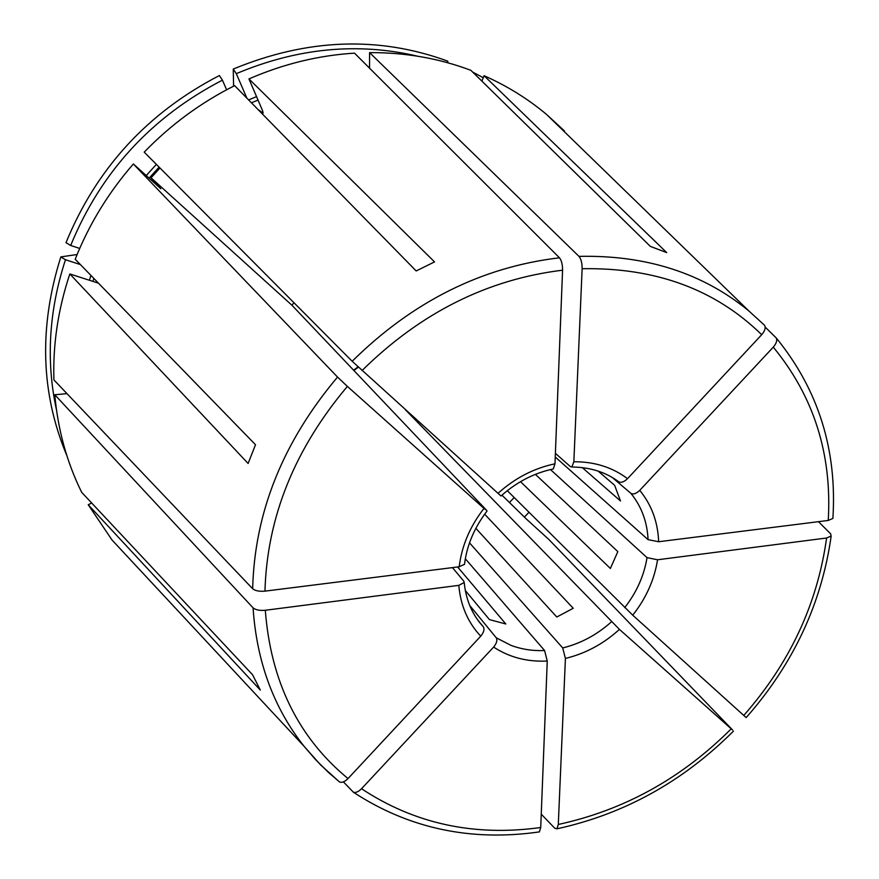 <?xml version="1.0" encoding="UTF-8"?>
<svg xmlns="http://www.w3.org/2000/svg" width="879" height="879" viewBox="0 0 879 879"><rect width="100%" height="100%" fill="white"/><g stroke="black" fill="none" stroke-linecap="round" stroke-linejoin="round"><path stroke-width="1.32" d="M459.19 566.768C461.761 545.826 470.023 526.367 483.977 508.403L347.381 386.397C294.52 449.169 267.04 517.423 264.964 591.138L459.19 566.768L464.409 564.351M483.977 508.403L486.472 510.172L291.96 305.255L151.034 177.8L160.835 188.721L133.355 163.966C108.326 192.765 88.944 224.519 75.209 259.25L255.503 444.73L248.109 463.464L69.837 273.951C58.102 309.155 52.795 344.469 53.916 379.915L252.669 588.754C255.218 590.82 259.316 591.622 264.964 591.138M265.304 610.268C270.787 681.588 298.366 737.69 348.018 778.574L480.725 636.187C467.87 622.475 460.563 605.532 458.805 585.359L265.304 610.268C259.69 610.762 255.602 609.949 253.064 607.828L54.773 394.748L66.991 393.66M458.805 585.359L464.145 582.546L463.771 581.118L452.454 567.614M480.725 636.187C483.791 632.44 484.692 629.364 483.439 626.925L480.384 623.431C471.221 612.202 465.826 598.577 464.211 582.546M465.321 558.747L544.584 650.526L547.254 661.041C527.191 662.019 509.315 657.36 493.624 647.065C496.668 643.34 497.558 640.253 496.272 637.813L469.716 605.455M405.252 409.603L619.442 629.397C603.477 643.9 585.469 653.58 565.417 658.426L562.714 647.944L469.507 542.859M80.396 264.579L65.475 259.734L60.838 256.899C38.72 327.032 40.72 393.265 66.848 455.597M60.838 256.899L77.121 254.514M550.474 469.573L647.032 557.638L657.558 559.769C654.361 579.832 646.076 598.313 632.726 615.179L507.282 490.68M612.344 477.528L630.924 493.383C633.298 494.668 636.231 493.657 639.736 490.361C651.592 504.854 657.899 521.972 658.646 541.739L648.076 539.651L555.253 457.014M555.396 453.333L570.372 466.595L571.877 466.936L573.855 461.75C594.545 461.651 612.432 467.287 627.518 478.681C624.156 481.879 621.277 482.956 618.882 481.89L618.717 481.769M524.433 517.05L528.993 512.303M535.388 474.363L617.838 551.605L610.378 568.471L520.5 481.67M493.624 647.065L361.533 788.738C358.456 791.781 355.753 792.946 353.413 792.232L343.392 781.881M481.879 81.121L484.076 75.704L666.7 252.603L650.328 246.384L470.869 70.32C439.06 58.333 405.296 52.432 369.587 52.619L369.543 68.166M447.982 62.827L447.708 61.134C378.75 35.885 307.265 38.522 233.254 69.067L233.583 86.164M565.417 658.426L558.297 824.458L556.978 828.732L554.858 828.326L541.255 814.185M500.909 495.932L352.171 361.269L144.211 152.144C170.768 124.708 200.906 102.535 234.627 85.648L416.185 270.952L434.534 261.898L248.955 78.923L262.634 110.809L263.118 113.149L257.976 109.479M226.617 89.779L222.42 80.154L219.398 75.539C147.54 112.732 96.415 168.449 66.002 242.67L70.672 245.472L79.692 248.438M501.92 495.152L526.653 519.291L548.782 539.398L732.646 730.075L619.442 629.397M509.721 502.206L514.171 497.547M658.646 541.739L828.249 520.445L832.809 518.467M91.691 503.019L88.23 504.755L260.327 690.092L252.581 674.764L81.67 492.317C66.848 462.266 57.893 429.743 54.773 394.748M627.518 478.681L761.697 334.712C764.972 330.856 765.928 327.724 764.576 325.307L748.82 310.913C702.782 273.072 646.164 254.899 578.986 256.371L369.587 52.619M465.31 590.512L489.471 619.607L505.821 623.98L457.629 566.966M573.855 461.75L582.129 268.732C582.151 263.096 581.107 258.975 578.986 256.371M159.978 167.988L151.034 177.8M293.96 302.739L291.96 305.255M475.858 528.301L556.803 617.014L573.24 608.268L484.648 514.182M483.263 77.715L472.66 72.078M463.222 67.562L460.266 66.573M417.723 56.212C357.819 42.126 297.344 47.949 236.308 73.66L233.254 69.067M222.42 80.154C151.386 116.984 100.799 172.086 70.672 245.472M236.308 73.66L246.867 98.14M65.475 259.734C48.872 310.705 45.862 360.742 56.465 409.867M564.527 131.015L546.683 114.556C527.949 98.844 507.084 85.9 484.076 75.704M497.953 493.383C514.918 478.088 533.927 468.232 554.979 463.815L562.571 270.194C562.582 264.546 561.549 260.404 559.473 257.8L354.501 53.147C318.539 55.366 283.357 63.958 248.955 78.923M98.47 283.181L69.837 273.951M88.23 504.755L112.062 540.047L137.574 567.449M657.558 559.769L826.601 538.003L831.094 536.058L830.677 533.861L818.481 521.676M598.094 471.078L614.63 485.307L620.497 500.975L582.272 467.595M477.616 619.794L483.439 626.925M554.979 463.815L553.32 468.87M348.018 778.574C344.766 781.783 341.975 782.925 339.646 782.002L338.909 781.431M547.254 661.041L540.728 827.502L539.398 831.831M632.726 615.179L746.095 717.55M639.736 490.361L773.278 347.139C776.388 343.491 777.388 340.448 776.267 337.986L765.191 327.087M347.381 386.397L337.536 377.08L133.355 163.966M544.584 650.526C532.641 651.042 521.368 649.284 510.765 645.263L496.272 637.813M611.443 621.827C596.995 634.792 580.744 643.505 562.714 647.944M647.032 557.638C644.065 575.712 636.627 592.369 624.705 607.631M630.924 493.383C641.516 506.48 647.241 521.895 648.076 539.651M258.03 100.085L251.438 102.81M256.547 96.624L248.603 99.909M159.099 167.109L149.078 178.173M156.374 164.373L146.211 175.591M93.844 278.423L92.965 281.401M90.9 275.38L89.438 280.269M358.357 367.18L353.896 370.498M253.064 607.828C256.679 661.722 273.688 707.87 304.079 746.304L320.604 764.917L338.964 781.486M361.533 788.738C414.58 823.799 474.319 836.72 540.728 827.502M558.297 824.458C624.002 810.196 681.577 778.387 730.998 729.043M743.722 715.484C789.825 663.063 817.448 603.895 826.601 538.003M828.249 520.445C832.138 454.19 813.811 396.418 773.278 347.139M761.697 334.712C715.396 289.378 655.536 267.381 582.129 268.732M562.571 270.194C487.504 279.324 420.667 312.77 362.038 370.553M559.473 257.8C481.846 266.985 412.745 301.475 352.171 361.269M337.536 377.08C282.851 441.983 254.558 512.545 252.669 588.754M464.497 564.373C466.815 545.398 474.341 527.609 487.065 510.974M618.882 481.89C605.95 472.177 590.281 467.221 571.877 467.013M353.589 370.18L358.028 366.873M553.341 468.946C534.146 472.99 516.698 482.011 500.975 496.009M339.613 782.002L328.724 772.674L315.913 760.016L304.079 746.304L112.062 540.047M353.424 792.265C408.911 828.501 470.891 841.719 539.365 831.908M557.044 828.798C624.244 814.075 683.038 781.53 733.427 731.163M746.183 717.572C793.297 664.106 821.623 603.62 831.16 536.124M832.885 518.434C837.247 449.883 818.382 389.738 776.289 337.997M764.565 325.296L748.82 310.913L546.683 114.556"/></g></svg>
